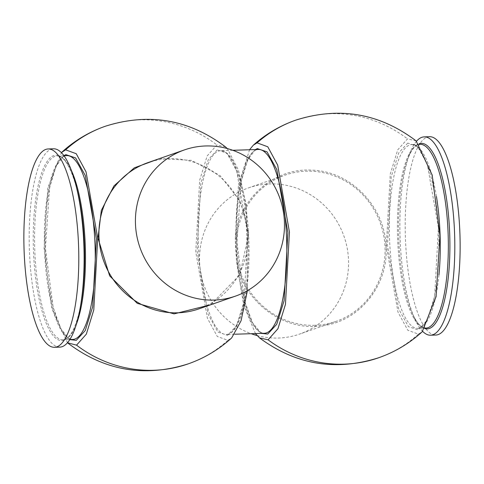 <?xml version="1.0" encoding="UTF-8"?>
<svg xmlns="http://www.w3.org/2000/svg" width="484" height="484" viewBox="0 0 484 484"><rect width="100%" height="100%" fill="white"/><g stroke="black" fill="none" stroke-linecap="round" stroke-linejoin="round"><path stroke-width="0.36" stroke-dasharray="2.42 1.81" d="M159.599 158.571L191.368 160.355L219.972 175.492L240.367 201.344L248.873 233.33L239.786 274.972L210.613 304.799M225.526 146.924L216.935 144.946L207.152 155.945L199.698 180.127L195.754 251.855L207.406 318.23L217.231 336.422L227.855 340.319L231.661 337.935M247.391 290.684L246.35 205.742L238.412 169.981L227.286 148.552M69.805 339.611L60.936 328.842L53.089 307.08L45.423 248.498L49.55 187.913L56.035 166.296L63.894 155.648M217.207 149.901L208.265 159.659L200.848 183.297L197.109 251.45L208.18 314.443L217.909 332.097L227.577 335.364L236.525 325.605L243.942 301.962L247.681 233.808L236.609 170.822L226.881 153.162L217.207 149.901M261.36 333.379L252.479 322.677L244.62 300.945L236.942 242.339L241.08 181.73L247.572 160.162L255.449 149.562M416.089 140.868L407.492 138.884L397.715 149.877L390.267 174.046L386.329 245.727L397.969 312.059L407.794 330.239L418.406 334.129L422.223 331.746M407.728 143.082L398.719 152.914L391.241 176.733L387.478 245.394L398.628 308.852L408.429 326.646L418.176 329.931L427.184 320.099L434.656 296.287L438.425 227.619L427.269 164.161L417.468 146.368L407.728 143.082M198.948 308.865A77.434 74.173 70.8 0 0 246.435 222.198A77.434 74.173 70.8 0 0 169.134 158.704A77.434 74.173 70.8 0 0 147.935 162.636M59.841 347.119A99.214 27.31 88.2 0 1 29.73 257.349A99.214 27.31 88.2 0 1 51.135 149.235A99.214 27.31 88.2 0 1 53.464 148.794M314.866 325.302A77.434 74.173 -109.2 0 1 237.565 261.802A77.434 74.173 -109.2 0 1 285.052 175.135A77.434 74.173 -109.2 0 1 306.251 171.197A77.434 74.173 -109.2 0 1 383.552 234.692A77.434 74.173 -109.2 0 1 336.065 321.364A77.434 74.173 -109.2 0 1 314.866 325.302M416.524 141.231A99.214 27.31 -91.8 0 0 409.373 154.505A99.214 27.31 -91.8 0 0 414.649 318.569A99.214 27.31 -91.8 0 0 422.635 331.352M429.483 136.706A99.214 27.31 -91.8 0 0 427.148 137.153A99.214 27.31 -91.8 0 0 405.538 241.014A99.214 27.31 -91.8 0 0 435.854 335.037M257.052 335.545A77.434 74.173 70.8 0 0 299.56 334.099A77.434 74.173 70.8 0 0 347.125 247.838A77.434 74.173 70.8 0 0 248.546 187.871A77.434 74.173 70.8 0 0 200.981 274.132A77.434 74.173 70.8 0 0 251.22 333.706M67.476 342.769L51.703 308.381L44.086 248.365L47.831 187.986L61.371 152.648M249.55 149.756L238.437 185.396L235.272 239.562L236.513 261.735L243.706 305.398L255.455 333.573M236.513 261.735C243.289 301.03 282.275 330.953 320.269 325.992C358.462 322.876 389.082 285.518 385.99 245.884C384.665 206.093 350.071 170.888 311.605 170.162C273.254 167.658 237.668 199.819 235.272 239.562M105.306 126.251A125.834 120.528 70.8 0 1 139.761 119.85A125.834 120.528 -109.2 0 1 216.935 144.946M227.855 340.319A125.834 120.528 -109.2 0 1 188.209 363.871M64.668 156.036A91.954 25.307 -91.8 0 0 44.637 252.297A91.954 25.307 -91.8 0 0 72.739 339.441C56.676 339.877 43.149 279.643 45.514 225.55C46.301 186.927 57.003 156.701 65.037 155.969L66.828 155.624A91.954 25.307 -91.8 0 0 64.668 156.036M228.702 334.093A91.954 25.307 88.2 0 1 226.536 334.498A91.954 25.307 88.2 0 1 198.44 247.354A91.954 25.307 88.2 0 1 218.472 151.093A91.954 25.307 88.2 0 1 220.631 150.681A91.954 25.307 88.2 0 1 248.734 237.832A91.954 25.307 88.2 0 1 228.702 334.093M63.949 155.721L57.07 155.939C64.269 155.933 70.96 167.276 77.144 189.988A92.771 25.537 -91.8 0 0 53.742 155.576A92.771 25.537 -91.8 0 0 33.735 256.665A92.771 25.537 -91.8 0 0 64.07 340.198A92.771 25.537 -91.8 0 0 80.822 304.49C76.702 325.284 71.36 336.924 64.802 339.411L62.98 339.756A91.954 25.307 88.2 0 1 34.878 252.612A91.954 25.307 88.2 0 1 54.91 156.35A91.954 25.307 88.2 0 1 57.07 155.939A91.954 25.307 88.2 0 1 71.438 170.574M76.381 324.226A91.954 25.307 88.2 0 1 65.14 339.351A91.954 25.307 88.2 0 1 62.974 339.756L69.853 339.538M256.266 149.877A91.954 25.307 -91.8 0 0 236.234 246.138A91.954 25.307 -91.8 0 0 264.337 333.288C248.092 333.627 234.704 273.478 237.033 219.415C237.826 180.822 248.467 150.615 256.605 149.816L258.432 149.471A91.954 25.307 -91.8 0 0 256.266 149.877M295.791 120.129A125.834 120.528 70.8 0 1 330.239 113.728A125.834 120.528 -109.2 0 1 407.492 138.884M418.406 334.129A125.834 120.528 -109.2 0 1 378.694 357.749M438.946 274.948A91.954 25.307 88.2 0 1 419.924 327.946A91.954 25.307 88.2 0 1 417.765 328.358A91.954 25.307 88.2 0 1 389.662 241.207A91.954 25.307 88.2 0 1 409.694 144.946A91.954 25.307 88.2 0 1 411.86 144.541A91.954 25.307 88.2 0 1 436.429 196.498M409.373 154.505L407.395 159.877C410.856 150.905 414.455 145.811 418.188 144.607L419.93 144.28A91.954 25.307 -91.8 0 0 417.765 144.686A91.954 25.307 -91.8 0 0 397.733 240.947A91.954 25.307 -91.8 0 0 425.835 328.098C421.322 328.11 416.821 323.185 412.332 313.336A92.801 25.543 88.2 0 1 407.395 159.877A92.801 25.543 88.2 0 1 419.017 143.815M424.958 328.618A92.801 25.543 88.2 0 1 412.332 313.336L414.649 318.569M232.78 150.294L220.631 150.681C234.649 150.754 246.755 195.028 248.02 243.035C248.649 269.08 246.689 291.229 242.151 309.488C236.398 330.348 230.553 333.688 228.363 334.154L226.536 334.498L234.807 334.232M419.41 144.299L411.86 144.541C424.347 143.573 437.808 188.318 438.74 236.912C439.369 263.096 437.409 285.354 432.853 303.668C426.973 324.879 421.177 327.704 419.398 328.043L417.765 328.358L425.315 328.116M248.546 187.871L285.052 175.135M336.065 321.364L299.56 334.099"/><path stroke-width="0.73" d="M210.613 304.799L174.065 313.886L137.281 303.347L109.656 275.856L98.01 238.176L101.337 210.413L113.958 185.929L134.256 167.869L159.599 158.571M61.371 152.648L65.624 149.834L76.236 153.718L86.055 171.874L97.714 238.14L93.787 309.923L86.333 334.135L76.545 345.152L67.476 342.769M76.545 345.152A125.834 120.528 70.8 0 0 153.761 370.272A125.834 120.528 -109.2 0 0 188.209 363.871C204.448 358.166 218.931 349.521 231.661 337.935L241.068 320.771L247.391 290.684M227.286 148.552L225.526 146.924C188.996 119.379 148.921 112.482 105.306 126.251A125.834 120.528 70.8 0 0 65.624 149.834M63.894 155.648L65.897 154.644L75.577 157.911L85.317 175.595L96.407 238.66L92.662 306.898L85.232 330.572L76.278 340.343L69.805 339.611M255.449 149.562L257.391 148.606L267.059 151.873L276.787 169.533L287.859 232.52L284.12 300.673L276.703 324.31L267.761 334.069L261.36 333.379M255.455 333.573L259.551 337.929L268.082 339.822L277.943 328.733L285.457 304.351L289.432 232.036L277.683 165.123L267.779 146.785L257.071 142.859L253.356 145.146L249.55 149.756M268.082 339.822A125.834 120.528 70.8 0 0 344.239 364.149A125.834 120.528 -109.2 0 0 378.694 357.749C394.968 352.037 409.476 343.368 422.223 331.746L436.072 296.674L439.944 235.641L432.164 174.978L416.089 140.868C379.547 113.268 339.447 106.353 295.791 120.129A125.834 120.528 70.8 0 0 257.071 142.859M184.44 149.901L147.935 162.636A77.434 74.173 70.8 0 0 100.448 249.308A77.434 74.173 70.8 0 0 177.749 312.803A77.434 74.173 70.8 0 0 198.948 308.865L235.454 296.129A77.434 74.173 -109.2 0 1 150.833 268.311A77.434 74.173 -109.2 0 1 148.878 177.15A77.434 74.173 -109.2 0 1 184.44 149.901A77.434 74.173 -109.2 0 1 269.062 177.725A77.434 74.173 -109.2 0 1 271.022 268.88A77.434 74.173 -109.2 0 1 235.454 296.129M48.146 148.963L53.464 148.794A99.214 27.31 88.2 0 1 76.151 186.037A99.214 27.31 88.2 0 1 83.569 238.564A99.214 27.31 88.2 0 1 80.09 308.496A99.214 27.31 88.2 0 1 62.17 346.677A99.214 27.31 88.2 0 1 59.841 347.119L54.517 347.294A99.214 27.31 88.2 0 1 24.2 253.265A99.214 27.31 88.2 0 1 45.811 149.405A99.214 27.31 88.2 0 1 48.146 148.963A99.214 27.31 88.2 0 1 78.462 242.986A99.214 27.31 88.2 0 1 56.852 346.853A99.214 27.31 88.2 0 1 54.517 347.294M422.635 331.352A99.214 27.31 -91.8 0 0 430.536 335.206A99.214 27.31 -91.8 0 0 432.865 334.765A99.214 27.31 -91.8 0 0 454.482 230.904A99.214 27.31 -91.8 0 0 424.159 136.881A99.214 27.31 -91.8 0 0 421.83 137.323A99.214 27.31 -91.8 0 0 416.524 141.231M430.536 335.206L435.854 335.037A99.214 27.31 -91.8 0 0 438.189 334.595A99.214 27.31 -91.8 0 0 459.8 230.735A99.214 27.31 -91.8 0 0 429.483 136.706L424.159 136.881M251.22 333.706A77.434 74.173 70.8 0 0 257.052 335.545M69.853 339.538L72.739 339.441A91.954 25.307 -91.8 0 0 74.899 339.036A91.954 25.307 -91.8 0 0 94.931 242.774A91.954 25.307 -91.8 0 0 66.834 155.624L63.949 155.721M234.807 334.232L264.337 333.288A91.954 25.307 -91.8 0 0 266.496 332.877A91.954 25.307 -91.8 0 0 286.528 236.615A91.954 25.307 -91.8 0 0 258.432 149.471L232.78 150.294M425.315 328.116L425.835 328.098A91.954 25.307 -91.8 0 0 427.995 327.686A91.954 25.307 -91.8 0 0 448.027 231.425A91.954 25.307 -91.8 0 0 419.93 144.28L419.41 144.299M419.017 143.815A92.801 25.543 88.2 0 1 419.047 143.802A92.801 25.543 88.2 0 1 449.388 227.359A92.801 25.543 88.2 0 1 429.369 328.485A92.801 25.543 88.2 0 1 424.958 328.618M80.09 308.496L80.822 304.49A92.771 25.537 -91.8 0 0 84.077 239.102A92.771 25.537 -91.8 0 0 77.144 189.988L76.151 186.037M71.438 170.574A91.954 25.307 88.2 0 1 76.381 324.226M436.429 196.498A91.954 25.307 88.2 0 1 438.946 274.948M105.306 126.251C89.05 131.963 74.554 140.62 61.819 152.224M188.209 363.871C144.571 377.641 104.49 370.738 67.954 343.162M295.791 120.129C280 125.671 265.855 134.014 253.356 145.146M378.694 357.749C335.618 371.385 295.906 364.779 259.551 337.929"/></g></svg>
